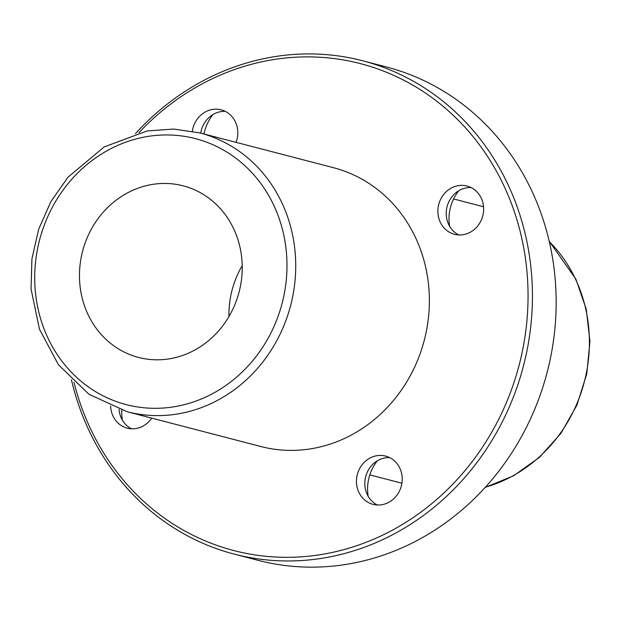 <?xml version="1.0" encoding="UTF-8"?>
<svg xmlns="http://www.w3.org/2000/svg" width="621" height="621" viewBox="0 0 621 621"><rect width="100%" height="100%" fill="white"/><g stroke="black" fill="none" stroke-linecap="round" stroke-linejoin="round"><path stroke-width="0.93" d="M233.566 228.544A88.656 80.87 -75.4 0 0 183.172 185.834A88.656 80.87 -75.4 0 0 82.585 251.264A88.656 80.87 -75.4 0 0 138.514 357.432A88.656 80.87 -75.4 0 0 223.529 324.767A88.656 80.87 -75.4 0 0 233.566 228.544M228.963 316.524A88.656 80.87 104.6 0 1 242.206 265.633M135.502 133.616A254.889 232.487 104.6 0 1 362.648 60.773A254.889 232.487 104.6 0 1 523.449 366.002A254.889 232.487 104.6 0 1 234.257 554.118A254.889 232.487 104.6 0 1 89.377 431.308A254.889 232.487 104.6 0 1 71.438 379.78M362.648 60.773L386.394 66.952A254.889 232.487 104.6 0 1 547.186 372.181A254.889 232.487 104.6 0 1 257.994 560.297L234.257 554.118M458.857 190.678A41.56 37.904 -75.4 0 0 449.604 226.246M377.444 460.735A41.56 37.904 -75.4 0 0 368.183 496.303M121.817 410.209A41.56 37.904 -75.4 0 0 122.36 420.122M213.034 114.497A41.56 37.904 -75.4 0 0 204.006 133.996M138.918 132.715A251.567 229.46 104.6 0 1 479.785 145.275A251.567 229.46 104.6 0 1 420.184 512.643A251.567 229.46 104.6 0 1 90.79 429.352A251.567 229.46 104.6 0 1 73.977 382.233M481.205 198.045A24.933 22.744 -75.4 0 0 467.039 186.028A24.933 22.744 -75.4 0 0 438.744 204.433A24.933 22.744 -75.4 0 0 454.479 234.296A24.933 22.744 -75.4 0 0 478.387 225.105A24.933 22.744 -75.4 0 0 481.205 198.045M399.792 468.102A24.933 22.744 -75.4 0 0 385.618 456.093A24.933 22.744 -75.4 0 0 357.331 474.491A24.933 22.744 -75.4 0 0 373.058 504.353A24.933 22.744 -75.4 0 0 396.966 495.162A24.933 22.744 -75.4 0 0 399.792 468.102M110.639 406.126A24.933 22.744 -75.4 0 0 127.235 428.164A24.933 22.744 -75.4 0 0 151.741 418.127M236.104 142.349A24.933 22.744 -75.4 0 0 235.382 121.863A24.933 22.744 -75.4 0 0 221.208 109.847A24.933 22.744 -75.4 0 0 192.324 131.202M199.768 132.894L333.423 167.678A144.072 131.411 104.6 0 1 415.302 237.09A144.072 131.411 104.6 0 1 398.993 393.442A144.072 131.411 104.6 0 1 260.851 446.522L127.196 411.739A144.072 131.411 -75.4 0 0 265.346 358.666A144.072 131.411 -75.4 0 0 281.655 202.306A144.072 131.411 -75.4 0 0 199.768 132.894L173.686 129.067L147.216 130.938L104.196 146.905L68.007 177.187L50.821 201.701L38.626 229.328L31.935 258.841L31.05 288.967L39.465 329.239L58.405 364.721L89.051 394.343L127.196 411.739M225.276 111.376A24.933 22.744 -75.4 0 0 200.715 133.135M119.053 409.309A24.933 22.744 -75.4 0 0 131.52 428.816M389.678 457.615A24.933 22.744 -75.4 0 0 365.684 476.664A24.933 22.744 -75.4 0 0 377.351 504.997M471.098 187.558A24.933 22.744 -75.4 0 0 447.097 206.607A24.933 22.744 -75.4 0 0 458.764 234.94M485.327 487.244A144.072 131.411 -75.4 0 0 575.333 278.736A144.072 131.411 -75.4 0 0 549.274 241.553M273.566 204.852A137.42 125.341 -75.4 0 0 55.448 201.74A137.42 125.341 -75.4 0 0 153.527 408.3A137.42 125.341 -75.4 0 0 273.566 204.852M549.212 241.282L575.884 279.116L586.255 309.227L589.95 341.364L586.783 373.873L576.932 405.078L560.895 433.38L539.486 457.328L513.8 475.67L485.148 487.446M483.542 206.746L453.609 198.953M401.911 483.231L369.813 474.879"/></g></svg>
